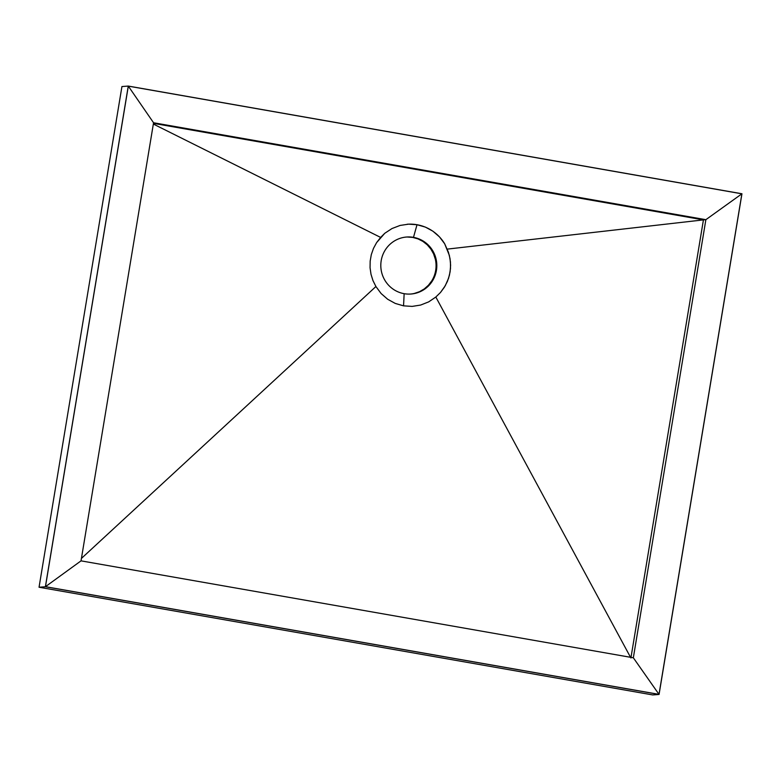 <?xml version="1.0" encoding="UTF-8"?>
<svg xmlns="http://www.w3.org/2000/svg" width="781" height="781" viewBox="0 0 781 781"><rect width="100%" height="100%" fill="white"/><g stroke="black" fill="none" stroke-linecap="round" stroke-linejoin="round"><path stroke-width="1.17" d="M410.66 294.037A28.585 27.999 85.5 0 0 436.042 266.731A28.585 27.999 85.5 0 0 412.719 237.414L413.481 237.356A28.585 27.999 -94.5 0 1 436.794 266.868A28.585 27.999 -94.5 0 1 411.04 294.007A28.585 27.999 -94.5 0 1 404.148 293.685A28.585 27.999 -94.5 0 1 380.835 264.173A28.585 27.999 -94.5 0 1 406.589 237.024A28.585 27.999 -94.5 0 1 413.481 237.356A28.585 27.999 85.5 0 0 381.196 260.669A28.585 27.999 85.5 0 0 404.148 293.685L403.552 305.849L395.264 303.428L387.688 299.269L381.118 293.539L375.915 286.52L372.976 280.604L371.004 274.277L370.057 267.737L370.165 261.118L371.307 254.616L373.484 248.378L376.618 242.608L384.779 233.275L380.63 237.424L153.34 124.052L380.63 237.424L376.618 242.608L373.484 248.378L371.307 254.616L370.165 261.118L370.057 267.737L371.004 274.277L372.976 280.604L375.915 286.52L81.429 558.415L375.915 286.52L381.118 293.539L387.688 299.269L395.264 303.428L403.552 305.849L412.173 306.396L420.656 305.049L428.681 301.876L435.827 297.034L440.504 292.465L445.248 285.768L448.567 278.261L450.11 271.817L450.608 265.237L450.032 258.628L448.411 252.214L444.672 243.779A41.286 40.446 85.5 0 0 417.015 224.723L413.481 237.356L412.719 237.414A28.585 27.999 85.5 0 0 406.218 237.053M407.145 224.245A41.286 40.446 -94.5 0 1 417.015 224.723L425.401 227.105L432.918 231.205L439.459 236.868L444.672 243.779L439.459 236.868L432.918 231.205L425.401 227.105L417.161 224.713L408.57 224.157L400.077 225.445L392.003 228.54L384.779 233.275L392.003 228.54L400.077 225.445L408.57 224.157L417.015 224.723A41.286 40.446 85.5 0 0 407.145 224.245M153.457 123.359L703.427 219.881L447.22 249.119L703.427 219.881L630.902 657.973L703.427 219.881L705.868 219.686L633.342 657.787L81.029 560.856L153.554 122.754L705.868 219.686L703.427 219.881L153.457 123.359M630.531 657.29L435.827 297.034L630.531 657.29M121.934 86.554L128.269 86.066L45.386 586.746L39.05 587.234L121.934 86.554L39.05 587.234L45.386 586.746L659.066 694.446L652.731 694.934L39.05 587.234L652.731 694.934L659.066 694.446L741.95 193.766L128.269 86.066L121.934 86.554M128.269 86.066L45.386 586.746L659.066 694.446L741.95 193.766L128.269 86.066M741.882 193.815L659.008 694.368L45.454 586.687L128.318 86.135L741.882 193.815L128.318 86.135L153.554 122.754L705.868 219.686L741.882 193.815L705.868 219.686L633.342 657.787L659.008 694.368L741.882 193.815M407.243 237.014L412.719 237.414L418.011 238.898L422.931 241.417L427.275 244.853L430.878 249.09L433.611 253.962L435.349 259.272M431.786 280.828L428.427 285.25L424.288 288.921L419.524 291.684L414.311 293.451M413.481 237.356L417.015 224.723A41.286 40.446 -94.5 0 1 444.672 243.779L449.348 255.387L450.452 261.938L450.491 268.537L449.465 275.078L447.425 281.336L444.399 287.193L440.504 292.465L435.827 297.034L428.681 301.876L420.656 305.049L412.173 306.396L403.552 305.849L404.148 293.685A28.585 27.999 85.5 0 0 436.433 270.363A28.585 27.999 85.5 0 0 413.481 237.356M153.554 122.754L128.318 86.135L45.454 586.687L81.029 560.856L153.554 122.754M81.029 560.856L45.454 586.687L659.008 694.368L633.342 657.787L81.029 560.856"/></g></svg>
